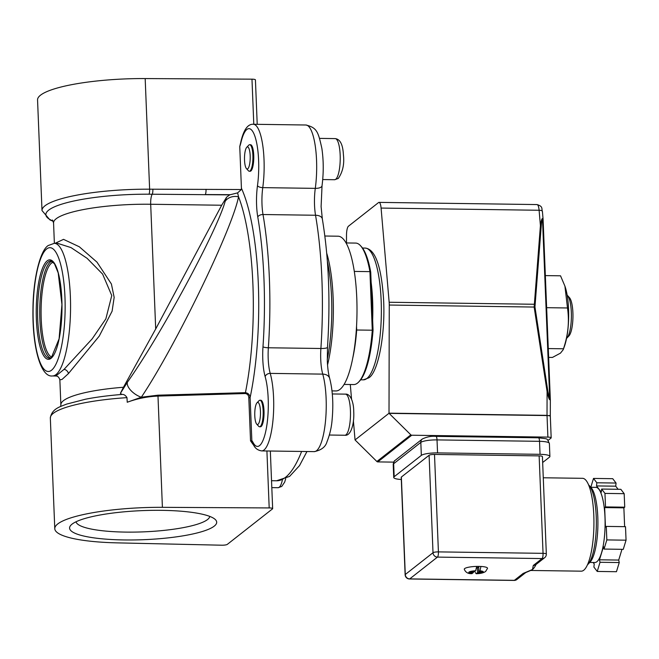 <?xml version="1.0" encoding="UTF-8"?>
<svg xmlns="http://www.w3.org/2000/svg" width="659" height="659" viewBox="0 0 659 659"><rect width="100%" height="100%" fill="white"/><g stroke="black" fill="none" stroke-linecap="round" stroke-linejoin="round"><path stroke-width="0.99" d="M161.99 510.346A73.619 14.556 177.7 0 0 70.974 525.108A73.619 14.556 177.7 0 0 124.296 539.952A73.619 14.556 177.7 0 0 215.073 519.325A73.619 14.556 177.7 0 0 161.99 510.346M76.024 521.78A66.971 13.238 177.7 0 0 125.737 532.101A66.971 13.238 177.7 0 0 209.768 516.409M567.16 295.141A22.109 5.717 90.8 0 1 567.49 295.471L569.442 297.629A19.894 5.148 90.8 0 1 572.951 316.847A19.894 5.148 90.8 0 1 568.915 335.966L566.905 338.067A22.109 5.717 90.8 0 1 566.559 338.388M567.49 295.471A22.109 5.717 90.8 0 1 571.386 316.831A22.109 5.717 90.8 0 1 566.905 338.067M565.051 286.508A37.143 9.605 90.8 0 1 565.167 286.854A37.143 9.605 90.8 0 1 564.335 346.618L563.214 349.69L560.463 353.142L552.448 357.433L548.634 357.384M545.347 275.602L560.529 275.808L564.92 286.121L567.498 307.975C569.467 321.526 568.124 335.134 563.461 348.784L563.214 349.69M55.068 243.328L63.528 239.357L79.311 246.779L96.972 262.134L111.404 283.996L114.164 297.398L112.104 311.172L99.262 336.074L68.429 373.595L62.053 379.419L59.862 379.864C59.055 377.277 57.712 375.992 55.85 376.009L64.047 369.369L92.145 338.899L105.86 318.865L111.766 295.553L102.615 274.095L87.095 258.312L71.015 247.595L57.695 243.369L54.302 243.319A66.328 17.159 90.8 0 1 70.546 303.058A66.328 17.159 90.8 0 1 55.99 374.6A66.328 17.159 90.8 0 1 52.465 375.959C40.611 377.574 32.349 346.947 32.95 309.541C33.107 278.856 40.133 250.461 48.214 245.527L54.302 243.319M269.193 507.932L162.402 507.331A88.438 17.48 -2.3 0 0 54.779 528.699A88.438 17.48 -2.3 0 0 117.154 542.868L221.745 545.207A4.424 0.873 177.7 0 0 227.314 544.375L272.505 508.88A4.424 0.873 177.7 0 0 272.653 508.649A4.424 0.873 177.7 0 0 269.366 507.932A4.424 0.873 177.7 0 0 269.193 507.932L266.911 450.978M476.581 568.116L477.404 567.465L477.618 572.663L476.16 573.717L475.37 572.506M589.764 562.44L594.846 562.514A37.588 9.72 -89.2 0 0 596.848 561.748A37.588 9.72 -89.2 0 0 605.094 521.203A37.588 9.72 -89.2 0 0 595.893 487.355L590.81 487.281L593.504 478.426L612.722 478.689L616.05 483.047L596.832 482.775L593.504 478.426M530.602 570.463L581.271 571.172A46.427 12.01 -89.2 0 0 583.742 570.224A46.427 12.01 -89.2 0 0 593.924 520.14A46.427 12.01 -89.2 0 0 582.564 478.319L543.271 477.775M531.072 570.299A46.427 12.01 -89.2 0 0 531.179 570.257L525.717 572.572A4.424 4.185 -128.1 0 1 525.717 572.572L525.725 572.572A4.424 4.185 -128.1 0 1 523.164 573.429L532.497 569.508A46.427 12.01 -89.2 0 0 536.047 564.458M344.089 384.428L353.71 384.559A70.744 18.304 -89.2 0 0 357.475 383.118A70.744 18.304 -89.2 0 0 358.644 382.047A70.744 18.304 -89.2 0 0 372.277 330.225L369.93 271.632L354.336 271.417A70.744 18.304 -89.2 0 0 354.031 269.77M371.132 282.316A65.884 17.043 90.8 0 1 372.648 320.019L370.72 272.109A69.64 18.015 -89.2 0 0 361.511 246.812L360.539 245.733A70.744 18.304 -89.2 0 0 355.671 243.08L346.057 242.949M324.871 236.021L338.042 236.202A77.383 20.017 90.8 0 1 356.774 298.016A77.383 20.017 90.8 0 1 335.892 390.952L332.004 390.894M260.445 411.249A11.055 2.858 90.8 0 1 256.705 424.116A11.055 2.858 90.8 0 1 254.786 415.697A11.055 2.858 90.8 0 1 257.002 402.814A11.055 2.858 90.8 0 1 260.445 411.249M257.002 402.814L259.012 400.713A13.262 3.435 90.8 0 1 259.934 400.235A13.262 3.435 90.8 0 1 263.147 410.837A13.262 3.435 90.8 0 1 259.572 426.768A13.262 3.435 90.8 0 1 258.657 426.266L256.705 424.116M259.934 400.235L260.791 400.252A13.262 3.435 90.8 0 1 264.004 410.845A13.262 3.435 90.8 0 1 260.42 426.777L259.572 426.768M246.919 147.122A11.055 2.858 90.8 0 1 250.181 155.722A11.055 2.858 90.8 0 1 247.792 168.77A11.055 2.858 90.8 0 1 246.441 168.589A11.055 2.858 90.8 0 1 244.497 157.905A11.055 2.858 90.8 0 1 246.738 147.287A11.055 2.858 90.8 0 1 246.919 147.122M246.738 147.287L248.748 145.186A13.262 3.435 90.8 0 1 248.97 144.98A13.262 3.435 90.8 0 1 249.67 144.708A13.262 3.435 90.8 0 1 252.924 156.661A13.262 3.435 90.8 0 1 250.008 170.969A13.262 3.435 90.8 0 1 249.308 171.241A13.262 3.435 90.8 0 1 248.394 170.739L246.441 168.589M249.67 144.708L250.527 144.725A13.262 3.435 90.8 0 1 253.773 156.669A13.262 3.435 90.8 0 1 250.865 170.978A13.262 3.435 90.8 0 1 250.156 171.249L249.308 171.241M548.099 440.369L551.031 438.062A4.424 0.873 177.7 0 0 551.179 437.823A4.424 0.873 177.7 0 0 547.893 437.115L547.028 415.565L389.115 413.374L410.837 434.833A1.326 1.252 51.9 0 0 411.76 435.228L377.796 461.901L393.703 462.124M411.76 435.228L547.893 437.115M353.405 420.796L355.044 439.94L389.008 413.267L389.263 305.043A8.847 2.29 -89.2 0 0 389.156 302.25L381.083 208.071A8.847 2.29 -89.2 0 0 379.024 202.379A8.847 2.29 -89.2 0 0 378.554 202.56L348.446 226.21A8.847 2.29 -89.2 0 0 346.502 235.238L346.486 242.957M541.237 225.889L534.951 306.929L534.152 307.053L540.413 225.592C541.171 220.773 541.855 218.442 542.472 218.599L542.942 219.562L542.481 218.739C542.052 218.681 541.64 221.062 541.237 225.889A1.326 0.511 -175.4 0 0 540.413 225.592L539.103 210.262A8.847 2.29 -89.2 0 0 537.044 204.57L379.024 202.379M350.291 384.518L351.544 399.066M377.796 461.901A1.326 1.252 -128.1 0 1 376.874 461.506L355.044 439.94M389.008 413.16L547.028 415.351L547.085 391.561L547.884 391.438L549.746 399.527A1.326 1.145 100.8 0 1 549.746 399.675L550.191 399.997M534.861 304.557A1.326 0.511 -175.4 0 0 534.037 304.26L389.156 302.25M389.263 305.043L534.152 307.053L547.085 391.561C548.239 396.759 549.12 399.461 549.746 399.675M549.746 399.527L542.481 218.739A1.326 1.112 -67.6 0 0 542.472 218.599M543.082 219.258L550.339 399.824L550.298 415.541L547.028 415.565A4.424 0.873 -2.3 0 1 550.314 416.274L551.179 437.823M352.812 357.837A70.744 18.304 -89.2 0 0 356.692 330.011L356.313 329.994M356.544 326.329L356.692 330.011L373.052 330.217A69.64 18.015 -89.2 0 1 359.649 380.993L358.644 382.047M370.72 272.109L369.93 271.632A70.744 18.304 -89.2 0 0 360.539 245.733M372.648 320.019L373.052 330.217M473.31 571.699L473.343 572.605L469.076 572.547L470.205 571.658L474.472 571.715L475.691 570.76L476.696 566.402A11.5 2.274 -2.3 0 1 480.93 566.485L479.958 570.818L478.747 571.773L483.014 571.831L481.886 572.72L481.853 571.814M401.364 477.05A4.424 0.873 177.7 0 0 401.216 477.289L405.128 574.739A4.424 0.873 -2.3 0 1 405.277 574.5L401.364 477.05L429.1 455.27A4.424 0.873 177.7 0 1 434.503 454.438L539.136 455.888A4.424 0.873 177.7 0 1 542.423 456.605L546.336 554.046A4.424 0.873 -2.3 0 0 543.049 553.338L539.136 455.888M476.16 573.717C480.386 573.668 483.549 572.91 485.65 571.435L487.52 568.355A11.631 2.298 177.7 0 0 480.963 566.46M476.696 566.402A11.631 2.298 177.7 0 0 464.298 569.285C465.6 572.407 468.121 573.865 471.852 573.651L473.343 572.605M531.179 570.257A46.427 12.01 -89.2 0 0 532.497 569.508L533.288 565.471A4.424 4.185 51.9 0 0 535.841 564.623L544.647 557.703A4.424 4.424 0 0 0 546.336 554.046M624.724 507.183L605.506 506.919L604.962 493.41L624.18 493.673L624.724 507.183L623.875 507.85L624.633 526.665M623.266 549.342L604.048 549.071L606.832 539.919L626.05 540.182L623.266 549.342M593.108 562.489L594.22 563.939L593.907 567.086L597.235 571.444L616.453 571.707L619.246 562.547L618.702 560.068L621.981 549.326M618.109 489.283L615.737 486.185L616.05 483.047M604.962 493.41L601.634 489.052L620.852 489.324L624.18 493.673M606.832 539.919L606.288 526.409L625.506 526.673L626.05 540.182M597.235 571.444L600.028 562.284L619.246 562.547M604.048 549.071L603.504 546.591L599.484 559.804L600.028 562.284M605.506 506.919L604.657 507.587L605.44 527.076L606.288 526.409M596.832 482.775L596.519 485.922L601.321 492.199L601.634 489.052M587.482 564.771A40.899 10.577 -89.2 0 0 588.05 564.244A40.899 10.577 -89.2 0 0 596.337 524.943A40.899 10.577 -89.2 0 0 589.138 485.436A40.899 10.577 -89.2 0 0 588.594 484.892M588.05 564.244L590.06 562.135A38.692 10.009 -89.2 0 0 597.902 524.968A38.692 10.009 -89.2 0 0 591.09 487.594L589.138 485.436M599.484 559.804L618.702 560.068M604.657 507.587L623.875 507.85M596.519 485.922L615.737 486.185M478.747 566.41L478.747 571.773M477.618 572.663L481.886 572.72M477.404 567.465L478.574 567.481M401.306 479.497A13.262 2.62 -2.3 0 1 393.728 477.437A13.262 2.62 -2.3 0 1 394.173 476.729L421.34 455.385A13.262 2.62 -2.3 0 1 437.551 452.898L540.051 454.323A13.262 2.62 -2.3 0 1 549.903 456.456A13.262 2.62 -2.3 0 1 549.466 457.165L542.654 462.511M237.611 192.881L238.55 196.802A13.262 11.285 -161.4 0 0 225.18 201.292L226.556 197.23L229.678 194.883L148.992 194.199A4.424 0.98 -89.7 0 0 149.626 189.191L241.367 189.52L237.611 192.881L230.419 194.685L205.229 194.545A4.424 0.98 -89.7 0 0 206.02 189.322M127.426 382.179A13.262 6.409 -145.7 0 0 141.331 397.22L157.954 395.186L245.42 392.665A137.072 35.454 -89.2 0 0 238.55 196.802C232.199 229.291 175.451 346.28 141.331 397.22L127.236 402.245L126.981 397.641C125.498 395.243 123.785 394.181 121.841 394.469L120.399 393.349L127.426 382.179C160.178 336.189 217.239 230.609 225.18 201.292M126.981 397.641A88.438 17.48 177.7 0 0 50.331 418.078C51.797 408.341 60.974 406.554 66.485 404.14L85.588 399.197C96.412 397.089 108.537 395.507 121.973 394.453L121.841 394.469M229.678 194.883L230.419 194.685M255.033 447.156L250.535 440.863L248.805 397.797C248.723 395.441 247.586 394.024 245.403 393.538L157.938 396.092C147.542 396.504 137.311 398.555 127.236 402.245M245.403 393.538L245.42 392.665C248.245 393.118 249.81 394.757 250.115 397.591L251.845 440.657L253.427 444.611A4.424 3.855 152.3 0 1 253.072 442.494A39.795 10.297 -89.2 0 0 259.564 445.608A39.795 10.297 -89.2 0 0 267.818 416.776A39.795 10.297 -89.2 0 0 265.157 376.66A4.424 3.229 -15.8 0 1 270.223 373.389A44.219 11.434 90.8 0 1 273.18 417.963A44.219 11.434 90.8 0 1 264.004 449.998A44.219 11.434 90.8 0 1 261.648 450.904C257.669 450.278 254.934 448.178 253.427 444.611M248.805 397.797L250.115 397.591A141.496 36.599 90.8 0 0 241.425 188.235L239.752 146.586L240.98 141.281A4.424 2.801 -166.6 0 0 241.013 142.253A30.948 8.007 90.8 0 1 239.752 146.586M250.535 440.863L251.845 440.657A30.948 8.007 90.8 0 1 253.072 442.494M241.367 189.52L241.425 188.235M145.178 78.569L149.626 189.191A88.438 17.48 -2.3 0 0 42.003 210.55L37.555 99.929A88.438 17.48 -2.3 0 1 145.178 78.569L251.977 79.171A4.424 0.873 -2.3 0 1 255.428 79.879L257.216 124.329M59.862 379.864L60.867 404.824A77.383 15.297 -2.3 0 1 123.455 387.261L120.399 393.349M226.556 197.23L221.688 205.237L150.689 204.257A8.847 2.29 90.8 0 1 152.237 194.216A4.424 0.98 -90 0 0 152.847 189.199M123.455 387.261L155.697 328.965L221.688 205.237M548.28 348.578L563.461 348.784M546.632 307.679L567.498 307.975M48.272 261.952A48.642 12.579 -89.2 0 0 37.596 314.425A48.642 12.579 -89.2 0 0 49.507 358.232L51.46 357.45L59.096 338.792L61.946 304.532L58.206 272.925L54.45 263.74L50.858 260.964A48.642 12.579 -89.2 0 0 48.272 261.952M50.479 358.035A48.642 12.579 90.8 0 1 39.721 312.209A48.642 12.579 90.8 0 1 50.405 261.985A48.642 12.579 90.8 0 1 51.822 261.186M53.231 262.208A47.53 12.299 -89.2 0 0 51.517 263.081A47.53 12.299 -89.2 0 0 41.072 312.786A47.53 12.299 -89.2 0 0 51.913 357.054M47.16 260.857A49.746 12.867 90.8 0 1 61.847 299.581A49.746 12.867 90.8 0 1 51.072 358.307A49.746 12.867 90.8 0 1 36.377 319.582A49.746 12.867 90.8 0 1 47.16 260.857M51.55 370.218A61.905 16.014 -89.2 0 0 64.961 297.135A61.905 16.014 -89.2 0 0 46.682 248.945A61.905 16.014 -89.2 0 0 33.263 322.029A61.905 16.014 -89.2 0 0 51.55 370.218M68.429 373.595A4.424 3.517 45.6 0 0 64.047 369.369M282.373 479.983A20.561 5.321 90.8 0 1 279.185 487.289A20.561 5.321 90.8 0 1 278.098 487.709L281.747 486.433L284.68 482.1L285.709 478.706M335.192 138.604A20.561 5.321 90.8 0 1 340.225 157.122A20.561 5.321 90.8 0 1 335.711 179.297A20.561 5.321 90.8 0 1 334.624 179.718L338.273 178.449C342.787 171.958 344.5 164.05 343.405 154.725C342.869 144.535 340.135 139.156 335.192 138.604L319.566 138.382M350.431 410.557A20.561 5.321 90.8 0 1 344.879 435.245C351.074 436.192 354.46 423.342 353.718 411.265C353.726 402.311 350.44 393.514 345.456 394.131A20.561 5.321 90.8 0 1 350.431 410.557M295.842 373.744L322.753 374.123A26.533 6.862 90.8 0 1 320.735 359.476A26.533 6.862 90.8 0 1 320.892 348.496A168.02 43.461 -89.2 0 0 315.537 215.254A26.533 6.862 90.8 0 1 314.532 205.188A26.533 6.862 90.8 0 1 315.29 188.367A44.219 11.434 -89.2 0 0 305.842 125.004L253.311 124.271A44.219 11.434 90.8 0 1 262.76 187.634A26.533 6.862 -89.2 0 0 263.007 214.521A168.02 43.461 90.8 0 1 268.361 347.771A26.533 6.862 -89.2 0 0 270.223 373.389L295.842 373.744M476.399 573.618A7.298 1.442 177.7 0 0 483.088 572.284A7.298 1.442 177.7 0 0 479.958 570.818M366.89 378.488A65.884 17.043 -89.2 0 0 381.339 307.415A65.884 17.043 -89.2 0 0 365.21 248.081C375.053 249.069 381.133 265.561 383.456 297.555C385.779 332.647 378.398 372.22 368.809 377.846L363.381 379.831A65.884 17.043 -89.2 0 0 366.89 378.488M327.259 359.526A78.487 20.305 -89.2 0 0 331.559 297.44A78.487 20.305 -89.2 0 0 327.391 261.45M326.724 253.221A77.383 20.017 90.8 0 1 333.124 297.687A77.383 20.017 90.8 0 1 327.539 364.946M265.157 376.66A30.948 8.007 90.8 0 1 262.982 346.766A163.605 42.316 -89.2 0 0 257.776 217.025A4.424 2.488 -9.7 0 1 263.007 214.521L315.537 215.254A8.847 4.984 -9.7 0 1 322.325 218.887L321.106 206.613L322.037 185.739C323.684 172.913 323.627 160.475 321.864 148.407C318.239 132.064 317.078 127.632 305.842 125.004M322.753 374.123A8.847 6.458 -15.8 0 1 329.673 378.365C332.729 390.276 333.545 404.066 332.111 419.725C331.543 427.263 329.829 434.619 326.988 441.794C325.53 446.967 321.262 450.245 314.178 451.629A44.219 11.434 -89.2 0 0 325.299 423.029A44.219 11.434 -89.2 0 0 322.753 374.123M257.776 217.025A30.948 8.007 90.8 0 1 257.48 185.665A4.424 1.837 7.8 0 0 262.76 187.634L315.29 188.367A8.847 3.674 7.8 0 0 322.037 185.739M262.982 346.766A4.424 0.89 4 0 0 268.361 347.771L320.892 348.496A8.847 1.788 4 0 0 327.507 347.227C330.505 300.866 328.783 258.081 322.325 218.887M271.533 480.708L276.549 480.773A168.02 43.461 -89.2 0 0 301.624 451.456M381.083 208.071L539.103 210.262A4.424 1.532 -4.9 0 1 542.415 211.465L543.082 219.192M376.874 461.506L410.837 434.833M534.951 306.929L547.884 391.438M533.288 565.471L542.093 558.56L437.452 557.102L409.725 578.89A4.424 4.185 -128.1 0 1 405.277 574.5L433.012 552.72A4.424 0.873 -2.3 0 1 438.416 551.888L434.503 454.438M429.1 455.27L433.012 552.72A4.424 4.185 -128.1 0 0 437.452 557.102A4.424 1.145 -89.2 0 0 438.416 551.888L543.049 553.338A4.424 1.145 -89.2 0 1 542.093 558.56A4.424 4.185 51.9 0 0 544.647 557.703M405.128 574.739A4.424 4.424 0 0 0 409.486 578.981A4.424 1.145 -89.2 0 0 409.725 578.89L514.358 580.34L523.164 573.429M516.911 579.492A4.424 4.185 -128.1 0 1 514.358 580.34A4.424 1.145 -89.2 0 1 514.119 580.431A4.424 4.424 0 0 0 516.911 579.492L525.725 572.572M475.691 570.76A7.298 1.442 177.7 0 0 469.002 572.094A7.298 1.442 177.7 0 0 472.132 573.561M437.551 452.898L437.024 439.907L539.523 441.324A4.424 1.145 -89.2 0 0 538.452 437.798C549.104 439.215 546.41 437.831 549.384 443.466A13.262 2.62 177.7 0 0 539.523 441.324L540.051 454.323M538.452 437.798L435.953 436.373A4.424 1.145 -89.2 0 1 437.024 439.907A13.262 2.62 177.7 0 0 420.821 442.395L393.654 463.738L394.173 476.729M393.209 464.447C393.621 462.008 394.28 460.633 395.186 460.32A4.424 4.185 -128.1 0 0 393.654 463.738A13.262 2.62 177.7 0 0 393.209 464.447L393.728 477.437M435.953 436.373C431.431 435.945 426.9 436.81 422.361 438.976A4.424 4.185 -128.1 0 0 420.821 442.395L421.34 455.385M148.992 194.199A84.747 16.755 177.7 0 0 65.01 203.186A84.747 16.755 177.7 0 0 53.148 221.07M162.402 507.331L157.954 395.186M253.789 124.279L251.977 79.171M257.48 185.665A39.795 10.297 -89.2 0 0 254.522 135.21A39.795 10.297 -89.2 0 0 241.013 142.253M155.697 328.965L150.689 204.257A77.383 15.297 177.7 0 0 53.56 222.923L52.489 220.015M565.167 286.854L564.92 286.121M271.805 487.619L278.098 487.709M329.401 435.031L344.879 435.245M365.21 248.081L362.508 248.039M327.507 347.227L327.309 360.893C327.638 368.134 328.421 373.958 329.673 378.365M261.648 450.904L314.178 451.629M306.954 451.53L299.54 465.584L289.573 476.416L276.549 480.773M550.314 416.274L550.298 415.541M542.415 211.465C541.327 208.689 543.411 206.506 537.044 204.57M363.381 379.831L360.679 379.798M409.486 578.981L514.119 580.431M549.384 443.466L549.903 456.456M395.186 460.32L422.361 438.976M332.309 393.95L345.456 394.131M322.721 179.553L334.624 179.718M42.003 210.55L49.944 219.908L53.239 221.3M272.653 508.649L270.338 451.02M253.311 124.271C247.899 123.9 243.789 129.576 240.98 141.281M60.867 404.824L60.677 406.463M55.85 376.009L52.465 375.959M54.779 528.699L50.331 418.078M53.56 222.923L54.376 243.319"/></g></svg>
